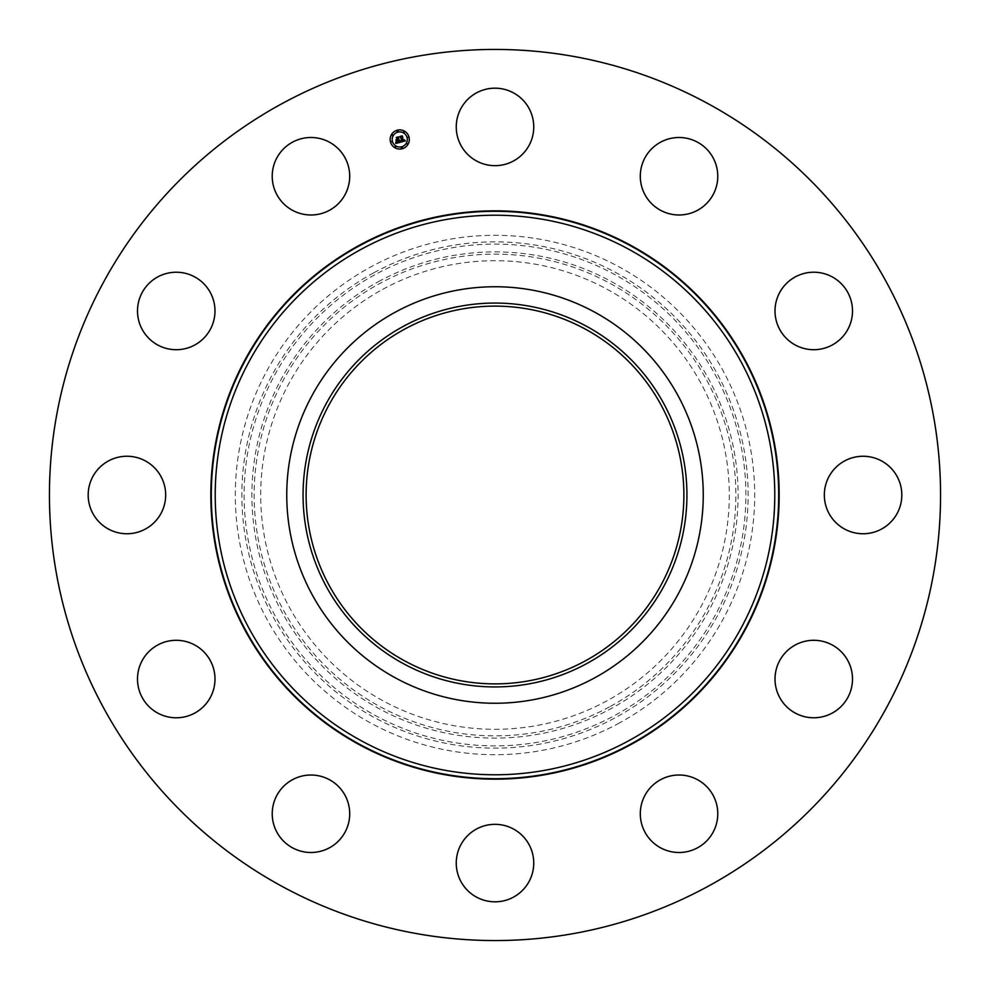 <?xml version="1.0" encoding="UTF-8"?>
<svg xmlns="http://www.w3.org/2000/svg" width="990" height="990" viewBox="0 0 990 990"><rect width="100%" height="100%" fill="white"/><g stroke="black" fill="none" stroke-linecap="round" stroke-linejoin="round"><path stroke-width="0.74" stroke-dasharray="4.95 3.71" d="M460.993 108.356A38.746 38.746 0 0 1 513.575 92.924A38.746 38.746 0 0 1 529.007 145.505A38.746 38.746 0 0 1 476.425 160.924A38.746 38.746 0 0 1 460.993 108.356M281.383 886.013A445.562 445.562 0 0 1 103.987 281.383A445.562 445.562 0 0 1 708.617 103.987A445.562 445.562 0 0 1 886.013 708.617A445.562 445.562 0 0 1 281.383 886.013M594.841 312.246A208.246 208.246 0 0 1 677.754 594.841A208.246 208.246 0 0 1 395.159 677.754A208.246 208.246 0 0 1 312.246 395.159A208.246 208.246 0 0 1 594.841 312.246M585.548 329.237A188.88 188.88 0 0 1 660.763 585.548A188.88 188.88 0 0 1 404.452 660.763A188.88 188.88 0 0 1 329.237 404.452A188.88 188.88 0 0 1 585.548 329.237M359.172 743.639A283.313 283.313 0 0 1 246.362 359.172A283.313 283.313 0 0 1 630.828 246.362A283.313 283.313 0 0 1 743.639 630.828A283.313 283.313 0 0 1 359.172 743.639A283.313 283.313 0 0 1 246.362 359.172A283.313 283.313 0 0 1 630.828 246.362A283.313 283.313 0 0 1 743.639 630.828A283.313 283.313 0 0 1 359.172 743.639M658.882 143.154A38.746 38.746 0 0 1 712.119 156.086A38.746 38.746 0 0 1 699.2 209.323A38.746 38.746 0 0 1 645.95 196.404A38.746 38.746 0 0 1 658.882 143.154M812.852 272.225A38.746 38.746 0 0 1 852.489 310.043A38.746 38.746 0 0 1 814.671 349.693A38.746 38.746 0 0 1 775.021 311.875A38.746 38.746 0 0 1 812.852 272.225M881.645 460.993A38.746 38.746 0 0 1 897.076 513.575A38.746 38.746 0 0 1 844.495 529.007A38.746 38.746 0 0 1 829.076 476.425A38.746 38.746 0 0 1 881.645 460.993M846.846 658.882A38.746 38.746 0 0 1 833.914 712.119A38.746 38.746 0 0 1 780.677 699.2A38.746 38.746 0 0 1 793.596 645.95A38.746 38.746 0 0 1 846.846 658.882M717.775 812.852A38.746 38.746 0 0 1 679.957 852.489A38.746 38.746 0 0 1 640.307 814.671A38.746 38.746 0 0 1 678.125 775.021A38.746 38.746 0 0 1 717.775 812.852M529.007 881.645A38.746 38.746 0 0 1 476.425 897.076A38.746 38.746 0 0 1 460.993 844.495A38.746 38.746 0 0 1 513.575 829.076A38.746 38.746 0 0 1 529.007 881.645M331.118 846.846A38.746 38.746 0 0 1 277.881 833.914A38.746 38.746 0 0 1 290.8 780.677A38.746 38.746 0 0 1 344.05 793.596A38.746 38.746 0 0 1 331.118 846.846M177.148 717.775A38.746 38.746 0 0 1 137.511 679.957A38.746 38.746 0 0 1 175.329 640.307A38.746 38.746 0 0 1 214.978 678.125A38.746 38.746 0 0 1 177.148 717.775M108.356 529.007A38.746 38.746 0 0 1 92.924 476.425A38.746 38.746 0 0 1 145.505 460.993A38.746 38.746 0 0 1 160.924 513.575A38.746 38.746 0 0 1 108.356 529.007M143.154 331.118A38.746 38.746 0 0 1 156.086 277.881A38.746 38.746 0 0 1 209.323 290.8A38.746 38.746 0 0 1 196.404 344.05A38.746 38.746 0 0 1 143.154 331.118M272.225 177.148A38.746 38.746 0 0 1 310.043 137.511A38.746 38.746 0 0 1 349.693 175.329A38.746 38.746 0 0 1 311.875 214.978A38.746 38.746 0 0 1 272.225 177.148M619.505 722.91A259.702 259.702 0 0 1 267.09 619.505A259.702 259.702 0 0 1 370.495 267.09A259.702 259.702 0 0 1 722.91 370.495A259.702 259.702 0 0 1 619.505 722.91M382.672 289.389A234.284 234.284 0 0 1 700.611 382.672A234.284 234.284 0 0 1 607.328 700.611A234.284 234.284 0 0 1 289.389 607.328A234.284 234.284 0 0 1 382.672 289.389M399.416 141.966L395.901 143.463L396.235 142.077L398.661 142.362L398.153 140.469L398.351 142.214L396.557 142.251L398.215 142.127L397.807 140.568L396.73 141.582L396.272 139.887L398.054 140.135L396.854 137.709L398.834 137.177L399.416 141.966M405.318 140.902L400.48 142.238L400.74 140.852L402.386 141.335L400.665 136.62L402.509 136.125L403.153 140.778L404.168 139.825L403.227 141.087L404.39 139.8L405.318 140.902M396.52 141.558L395.926 139.776L396.52 141.558M400.269 142.077L400.542 140.728L400.269 142.077M395.616 143.352L395.926 141.867L395.616 143.352M401.086 141.162L402.014 141.087L400.084 136.422L402.15 135.865L400.331 136.472L402.175 141.162L401.086 141.162M396.94 140.184L397.621 139.887L396.21 137.462L398.549 136.83L396.458 137.511L397.745 139.974L396.94 140.184M390.468 141.954A9.591 9.591 0 0 0 402.212 148.735A9.591 9.591 0 0 0 408.994 136.991A9.591 9.591 0 0 0 397.25 130.21A9.591 9.591 0 0 0 390.468 141.954M407.039 137.511A7.561 7.561 0 0 0 397.782 132.165A7.561 7.561 0 0 0 392.436 141.422A7.561 7.561 0 0 0 401.693 146.767A7.561 7.561 0 0 0 407.039 137.511M402.522 147.597L401.396 147.894L402.522 147.597M392.015 141.533L390.889 141.842L392.015 141.533M396.012 146.743L394.886 147.04L396.012 146.743M398.079 131.039L396.953 131.336L398.079 131.039M392.869 135.036L391.755 135.333L392.869 135.036M407.459 137.4L408.573 137.103L407.459 137.4M406.593 143.909L407.719 143.6L406.593 143.909M403.462 132.19L404.588 131.893L403.462 132.19M374.715 274.824A250.891 250.891 0 0 0 274.824 615.285A250.891 250.891 0 0 0 615.285 715.176A250.891 250.891 0 0 0 715.176 374.715A250.891 250.891 0 0 0 374.715 274.824M373.638 272.856A253.131 253.131 0 0 0 272.856 616.362A253.131 253.131 0 0 0 616.362 717.144A253.131 253.131 0 0 0 717.144 373.638A253.131 253.131 0 0 0 373.638 272.856M378.452 281.655A243.107 243.107 0 0 1 708.345 378.452A243.107 243.107 0 0 1 611.548 708.345A243.107 243.107 0 0 1 281.655 611.548A243.107 243.107 0 0 1 378.452 281.655M610.471 706.377A240.855 240.855 0 0 0 706.377 379.529A240.855 240.855 0 0 0 379.529 283.623A240.855 240.855 0 0 0 283.623 610.471A240.855 240.855 0 0 0 610.471 706.377"/><path stroke-width="1.49" d="M460.993 108.356A38.746 38.746 0 0 1 513.575 92.924A38.746 38.746 0 0 1 529.007 145.505A38.746 38.746 0 0 1 476.425 160.924A38.746 38.746 0 0 1 460.993 108.356M281.383 886.013A445.562 445.562 0 0 1 103.987 281.383A445.562 445.562 0 0 1 708.617 103.987A445.562 445.562 0 0 1 886.013 708.617A445.562 445.562 0 0 1 281.383 886.013M594.841 312.246A208.246 208.246 0 0 1 594.841 677.754A208.246 208.246 0 0 1 286.754 495A208.246 208.246 0 0 1 594.841 312.246M587.021 663.436A191.936 191.936 0 0 1 326.564 587.021A191.936 191.936 0 0 1 402.979 326.564A191.936 191.936 0 0 1 663.436 402.979A191.936 191.936 0 0 1 587.021 663.436M585.548 329.237A188.88 188.88 0 0 1 660.763 585.548A188.88 188.88 0 0 1 404.452 660.763A188.88 188.88 0 0 1 329.237 404.452A188.88 188.88 0 0 1 585.548 329.237M331.118 846.846A38.746 38.746 0 0 1 277.881 833.914A38.746 38.746 0 0 1 290.8 780.677A38.746 38.746 0 0 1 344.05 793.596A38.746 38.746 0 0 1 331.118 846.846M812.852 272.225A38.746 38.746 0 0 1 852.489 310.043A38.746 38.746 0 0 1 814.671 349.693A38.746 38.746 0 0 1 775.021 311.875A38.746 38.746 0 0 1 812.852 272.225M177.148 717.775A38.746 38.746 0 0 1 137.511 679.957A38.746 38.746 0 0 1 175.329 640.307A38.746 38.746 0 0 1 214.978 678.125A38.746 38.746 0 0 1 177.148 717.775M881.645 460.993A38.746 38.746 0 0 1 897.076 513.575A38.746 38.746 0 0 1 844.495 529.007A38.746 38.746 0 0 1 829.076 476.425A38.746 38.746 0 0 1 881.645 460.993M108.356 529.007A38.746 38.746 0 0 1 92.924 476.425A38.746 38.746 0 0 1 145.505 460.993A38.746 38.746 0 0 1 160.924 513.575A38.746 38.746 0 0 1 108.356 529.007M846.846 658.882A38.746 38.746 0 0 1 833.914 712.119A38.746 38.746 0 0 1 780.677 699.2A38.746 38.746 0 0 1 793.596 645.95A38.746 38.746 0 0 1 846.846 658.882M143.154 331.118A38.746 38.746 0 0 1 156.086 277.881A38.746 38.746 0 0 1 209.323 290.8A38.746 38.746 0 0 1 196.404 344.05A38.746 38.746 0 0 1 143.154 331.118M717.775 812.852A38.746 38.746 0 0 1 679.957 852.489A38.746 38.746 0 0 1 640.307 814.671A38.746 38.746 0 0 1 678.125 775.021A38.746 38.746 0 0 1 717.775 812.852M272.225 177.148A38.746 38.746 0 0 1 310.043 137.511A38.746 38.746 0 0 1 349.693 175.329A38.746 38.746 0 0 1 311.875 214.978A38.746 38.746 0 0 1 272.225 177.148M529.007 881.645A38.746 38.746 0 0 1 476.425 897.076A38.746 38.746 0 0 1 460.993 844.495A38.746 38.746 0 0 1 513.575 829.076A38.746 38.746 0 0 1 529.007 881.645M658.882 143.154A38.746 38.746 0 0 1 712.119 156.086A38.746 38.746 0 0 1 699.2 209.323A38.746 38.746 0 0 1 645.95 196.404A38.746 38.746 0 0 1 658.882 143.154M390.468 141.954A9.591 9.591 0 0 1 397.25 130.21A9.591 9.591 0 0 1 408.994 136.991A9.591 9.591 0 0 1 402.212 148.735A9.591 9.591 0 0 1 390.468 141.954M392.436 141.422A7.561 7.561 0 0 1 397.782 132.165A7.561 7.561 0 0 1 407.039 137.511A7.561 7.561 0 0 1 401.693 146.767A7.561 7.561 0 0 1 392.436 141.422M400.492 142.176L400.74 140.852L402.386 141.335L400.665 136.62L402.509 136.125L403.153 140.778L404.168 139.825L403.227 141.087L404.39 139.8L405.318 140.902L400.492 142.176M400.183 141.966L400.542 140.728L400.183 141.966M401.136 141.149L402.014 141.087L400.084 136.422L402.15 135.865L400.331 136.472L402.175 141.162L401.136 141.149M395.901 143.463L396.235 142.077L398.661 142.362L398.153 140.469L398.351 142.214L396.557 142.251L398.215 142.127L397.807 140.568L396.73 141.582L396.272 139.887L398.054 140.135L396.854 137.709L398.834 137.177L398.327 137.882L400.108 142.337L395.901 143.463M395.604 143.142L395.926 141.867L395.604 143.142M395.926 139.776L396.52 141.558L395.926 139.776M397.621 139.887L396.21 137.462L398.549 136.83L396.458 137.511L397.745 139.974L396.792 140.11L397.621 139.887M401.396 147.894L402.522 147.597L401.396 147.894M390.889 141.842L392.015 141.533L390.889 141.842M394.886 147.04L396.012 146.743L394.886 147.04M396.953 131.336L398.079 131.039L396.953 131.336M391.755 135.333L392.869 135.036L391.755 135.333M408.573 137.103L407.459 137.4L408.573 137.103M407.719 143.6L406.593 143.909L407.719 143.6M404.588 131.893L403.462 132.19L404.588 131.893M629.133 249.468A279.786 279.786 0 0 1 740.532 629.133A279.786 279.786 0 0 1 360.867 740.532A279.786 279.786 0 0 1 249.468 360.867A279.786 279.786 0 0 1 629.133 249.468M631.236 245.619A284.167 284.167 0 0 1 744.381 631.236A284.167 284.167 0 0 1 358.764 744.381A284.167 284.167 0 0 1 245.619 358.764A284.167 284.167 0 0 1 631.236 245.619"/></g></svg>
